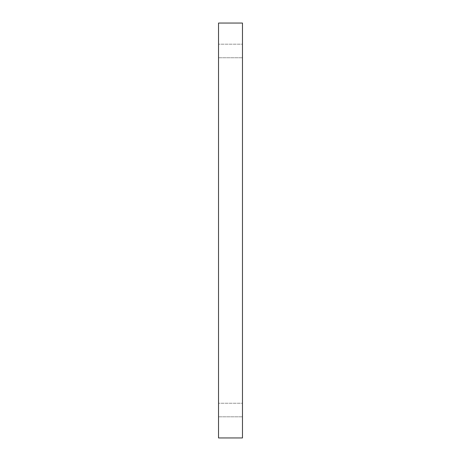 <?xml version="1.0" encoding="UTF-8"?>
<svg xmlns="http://www.w3.org/2000/svg" width="461" height="461" viewBox="0 0 461 461"><rect width="100%" height="100%" fill="white"/><g stroke="black" fill="none" stroke-linecap="round" stroke-linejoin="round"><path stroke-width="0.35" stroke-dasharray="2.31 1.73" d="M242.469 437.95L218.531 437.95L218.531 23.05L242.469 23.05L242.469 437.95M218.531 50.975L218.531 57.758L218.531 50.975M218.531 410.025L218.531 416.807L218.531 410.025M242.469 44.193L242.469 57.758L242.469 44.193L242.469 57.758L242.469 44.193L218.531 44.193L242.469 44.193M242.469 403.242L242.469 416.807L242.469 403.242L242.469 416.807L242.469 403.242L218.531 403.242L242.469 403.242M218.531 416.807L242.469 416.807L218.531 416.807M218.531 57.758L242.469 57.758L218.531 57.758"/><path stroke-width="0.69" d="M242.469 437.95L218.531 437.95L218.531 23.05L242.469 23.05L242.469 437.95"/></g></svg>
